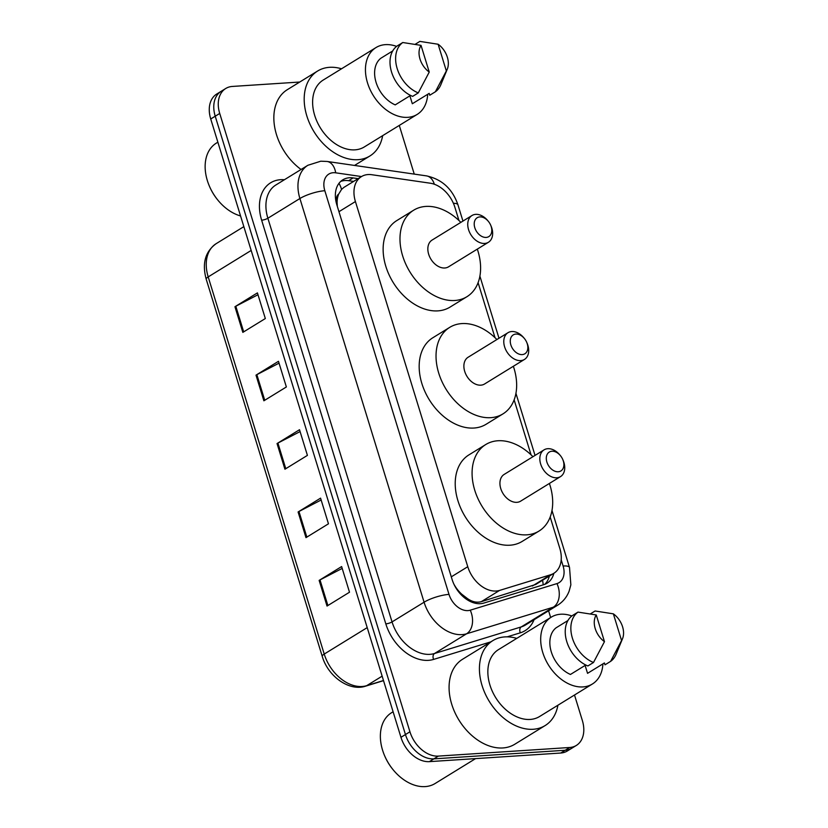 <?xml version="1.0" encoding="UTF-8"?>
<svg xmlns="http://www.w3.org/2000/svg" width="828" height="828" viewBox="0 0 828 828"><rect width="100%" height="100%" fill="white"/><g stroke="black" fill="none" stroke-linecap="round" stroke-linejoin="round"><path stroke-width="1.24" d="M458.96 220.517L454.914 207.352A27.707 19.386 58.4 0 0 430.177 183.195L371.741 174.708A27.707 19.386 58.4 0 0 368.056 174.553A27.707 19.386 58.4 0 0 361.422 176.612A27.707 19.386 58.4 0 0 355.419 201.556L467.758 566.714A27.707 19.386 58.4 0 0 499.626 590.405L550.641 574.756A27.707 19.386 58.4 0 0 553.828 573.318A27.707 19.386 58.4 0 0 559.821 548.384L550.185 517.034M459.478 592.889A9.232 6.458 58.4 0 0 461.838 594.266L467.416 598.551C472.146 601.873 476.793 602.908 481.358 601.645L535.675 584.485M361.422 176.612L343.972 187.356L341.55 189.415L338.714 194.031A9.232 6.458 58.4 0 0 336.965 202.177A27.707 6.872 162.9 0 0 336.147 202.239M336.965 202.177L337.099 202.632A27.707 19.386 -121.6 0 1 338.714 194.031M461.838 594.266A27.707 19.386 -121.6 0 1 455.1 586.214L455.245 586.659A9.232 6.458 58.4 0 0 455.307 586.876M337.099 202.632L337.338 206.441M454.034 584.402L455.1 586.214M531.048 454.851L514.136 399.872M495.009 337.679L478.098 282.7M358.131 178.641L353.132 177.927A27.707 19.386 58.4 0 0 349.447 177.761A27.707 19.386 58.4 0 0 342.823 179.821A27.707 19.386 58.4 0 0 336.82 204.764L452.057 579.352A27.707 19.386 58.4 0 0 483.914 603.043L543.861 584.661A27.707 19.386 58.4 0 0 547.049 583.222A27.707 19.386 58.4 0 0 553.849 573.307M340.712 181.425A27.707 19.386 -121.6 0 1 344.955 180.535A27.707 19.386 -121.6 0 1 348.64 180.69L353.628 181.415M574.508 695.013L582.343 720.495A27.707 19.386 -121.6 0 1 576.34 745.438A27.707 19.386 -121.6 0 1 569.716 747.498L438.364 756.099A27.707 19.386 -121.6 0 1 409.943 731.786L219.72 113.446A27.707 19.386 -121.6 0 1 225.723 88.503A27.707 19.386 -121.6 0 1 232.357 86.443L299.736 82.034M399.282 125.432L414.248 174.108M548.591 610.785L550.661 617.512M576.34 745.438L567.356 750.975A27.707 19.386 -121.6 0 1 560.722 753.035L429.37 761.636A27.707 19.386 -121.6 0 1 400.959 737.313L210.726 118.984L215.228 116.21A27.707 19.386 -121.6 0 1 221.231 91.277A27.707 19.386 -121.6 0 0 215.228 116.21L405.451 734.55L215.228 116.21L219.72 113.446M429.37 761.636L433.872 758.862A27.707 19.386 -121.6 0 1 405.451 734.55A27.707 19.386 -121.6 0 0 433.872 758.862L565.213 750.261L433.872 758.862L438.364 756.099M571.848 748.201A27.707 19.386 -121.6 0 1 565.213 750.261A27.707 19.386 -121.6 0 0 571.848 748.201M549.357 576.071A27.707 19.386 -121.6 0 1 544.669 584.382M327.029 606.055L349.509 592.217L341.622 566.559L319.142 580.397L327.029 606.055M342.192 568.412L320.001 579.91A7.39 1.832 162.9 0 0 319.142 580.397M305.987 537.641L328.468 523.803L320.571 498.145L298.09 511.983L305.987 537.641M321.14 499.998L298.96 511.497A7.39 1.832 162.9 0 0 298.09 511.983M242.842 332.38L265.322 318.542L257.425 292.884L234.945 306.722L242.842 332.38M257.994 294.737L235.814 306.236A7.39 1.832 162.9 0 0 234.945 306.722M263.884 400.793L286.364 386.966L278.477 361.308L255.997 375.146L263.884 400.793M279.046 363.161L256.856 374.66A7.39 1.832 162.9 0 0 255.997 375.146M284.935 469.217L307.416 455.379L299.519 429.722L277.038 443.56L284.935 469.217M300.088 431.574L277.908 443.073A7.39 1.832 162.9 0 0 277.038 443.56M210.726 118.984A27.707 19.386 -121.6 0 1 216.729 94.04L225.723 88.503M240.565 215.953A41.566 29.084 -121.6 0 1 218.271 200.624L218.033 200.335A39.713 27.79 -121.6 0 1 209.598 186.631L209.453 186.279A41.566 29.084 -121.6 0 1 216.325 143.13L217.867 142.178M218.271 200.624A41.566 29.084 -121.6 0 1 209.453 186.279M382.671 135.647A49.877 34.9 -121.6 0 1 369.909 155.974A49.877 34.9 -121.6 0 1 357.975 159.68A49.877 34.9 -121.6 0 1 309.91 124.024A49.877 34.9 -121.6 0 1 317.621 71.022A49.877 34.9 -121.6 0 1 329.554 67.316A49.877 34.9 -121.6 0 1 341.529 68.786M301.061 169.481A49.877 34.9 -121.6 0 1 274.648 126.974A49.877 34.9 -121.6 0 1 287.275 89.703L317.621 71.022M427.693 94.288A39.258 27.469 -121.6 0 1 417.167 114.419A39.258 27.469 -121.6 0 1 407.78 117.338A39.258 27.469 -121.6 0 1 369.94 89.269A39.258 27.469 -121.6 0 1 376.015 47.558A39.258 27.469 -121.6 0 1 385.413 44.64A39.258 27.469 -121.6 0 1 396.612 46.389M417.167 114.419L364.341 146.929A39.258 27.469 -121.6 0 1 354.953 149.847A39.258 27.469 -121.6 0 1 317.114 121.778A39.258 27.469 -121.6 0 1 323.189 80.068L376.015 47.558M447.296 69.128A18.475 12.927 -121.6 0 1 446.344 70.949L438.126 44.246A18.475 12.927 -121.6 0 1 447.296 69.128L440.848 84.704A29.56 20.679 -121.6 0 1 435.373 91.784L429.753 95.241L429.183 93.378L412.323 103.748L409.891 95.841M415.242 44.257L419.879 41.4L438.126 44.246M446.344 70.949L435.373 91.784M392.72 50.932L380.87 58.229A27.707 19.386 -121.6 0 0 376.067 82.334A27.707 19.386 -121.6 0 0 395.215 104.877L410.564 95.427M429.246 72.067A18.475 12.927 -121.6 0 1 421.028 45.364L429.246 72.067L418.275 92.902A29.56 20.679 -121.6 0 1 397.181 68.589A29.56 20.679 -121.6 0 1 402.77 42.518L397.15 45.975A29.56 20.679 -121.6 0 0 391.561 72.046A29.56 20.679 -121.6 0 0 412.654 96.369L418.275 92.902M421.028 45.364L402.77 42.518M486.16 237.429A11.085 7.752 -121.6 0 1 474.796 227.71A11.085 7.752 -121.6 0 1 479.847 216.905A11.085 7.752 -121.6 0 1 488.292 221.283A11.085 7.752 -121.6 0 1 490.652 225.102A11.085 7.752 -121.6 0 1 486.16 237.429M490.652 225.102L491.025 225.972A15.701 10.981 -121.6 0 1 488.427 242.273A15.701 10.981 -121.6 0 1 484.67 243.442A15.701 10.981 -121.6 0 1 469.538 232.213A15.701 10.981 -121.6 0 1 471.97 215.528A15.701 10.981 -121.6 0 1 475.727 214.359A15.701 10.981 -121.6 0 1 487.692 220.548L488.292 221.283M471.97 215.528L432.061 240.089A15.701 10.981 58.4 0 0 429.639 256.773A15.701 10.981 58.4 0 0 444.771 267.993A15.701 10.981 58.4 0 0 448.528 266.833L488.427 242.273M477.311 249.114A50.798 35.542 -121.6 0 1 466.92 296.714A50.798 35.542 -121.6 0 1 454.769 300.492A50.798 35.542 -121.6 0 1 405.803 264.173A50.798 35.542 -121.6 0 1 413.669 210.198A50.798 35.542 -121.6 0 1 425.82 206.42A50.798 35.542 -121.6 0 1 460.854 222.37M466.92 296.714L450.059 307.095A50.798 35.542 -121.6 0 1 437.909 310.873A50.798 35.542 -121.6 0 1 388.953 274.544A50.798 35.542 -121.6 0 1 396.809 220.569L413.669 210.198M522.209 354.601A11.085 7.752 -121.6 0 1 510.845 344.872A11.085 7.752 -121.6 0 1 515.896 334.077A11.085 7.752 -121.6 0 1 524.341 338.445A11.085 7.752 -121.6 0 1 526.691 342.264A11.085 7.752 -121.6 0 1 522.209 354.601M526.691 342.264L527.074 343.134A15.701 10.981 -121.6 0 1 524.476 359.435A15.701 10.981 -121.6 0 1 520.719 360.604A15.701 10.981 -121.6 0 1 505.577 349.375A15.701 10.981 -121.6 0 1 508.009 332.69A15.701 10.981 -121.6 0 1 511.766 331.531A15.701 10.981 -121.6 0 1 523.741 337.72L524.341 338.445M508.009 332.69L468.11 357.251A15.701 10.981 58.4 0 0 465.678 373.935A15.701 10.981 58.4 0 0 480.809 385.165A15.701 10.981 58.4 0 0 484.566 383.995L524.476 359.435M513.36 366.276A50.798 35.542 -121.6 0 1 502.969 413.886A50.798 35.542 -121.6 0 1 490.807 417.664A50.798 35.542 -121.6 0 1 441.852 381.335A50.798 35.542 -121.6 0 1 449.718 327.36A50.798 35.542 -121.6 0 1 461.869 323.582A50.798 35.542 -121.6 0 1 496.893 339.532M502.969 413.886L486.108 424.267A50.798 35.542 -121.6 0 1 473.947 428.035A50.798 35.542 -121.6 0 1 424.992 391.716A50.798 35.542 -121.6 0 1 432.858 337.741L449.718 327.36M558.258 471.763A11.085 7.752 -121.6 0 1 546.884 462.045A11.085 7.752 -121.6 0 1 551.945 451.239A11.085 7.752 -121.6 0 1 560.39 455.617A11.085 7.752 -121.6 0 1 562.74 459.436A11.085 7.752 -121.6 0 1 558.258 471.763M562.74 459.436L563.112 460.306A15.701 10.981 -121.6 0 1 560.515 476.607A15.701 10.981 -121.6 0 1 556.758 477.777A15.701 10.981 -121.6 0 1 541.626 466.547A15.701 10.981 -121.6 0 1 544.058 449.863A15.701 10.981 -121.6 0 1 547.815 448.693A15.701 10.981 -121.6 0 1 559.78 454.882L560.39 455.617M544.058 449.863L504.159 474.423A15.701 10.981 58.4 0 0 501.727 491.107A15.701 10.981 58.4 0 0 516.858 502.327A15.701 10.981 58.4 0 0 520.615 501.168L560.515 476.607M549.399 483.448A50.798 35.542 -121.6 0 1 539.007 531.058A50.798 35.542 -121.6 0 1 526.856 534.826A50.798 35.542 -121.6 0 1 477.901 498.508A50.798 35.542 -121.6 0 1 485.757 444.532A50.798 35.542 -121.6 0 1 497.918 440.755A50.798 35.542 -121.6 0 1 532.942 456.704M539.007 531.058L522.147 541.429A50.798 35.542 -121.6 0 1 509.996 545.207A50.798 35.542 -121.6 0 1 461.041 508.878A50.798 35.542 -121.6 0 1 468.896 454.903L485.757 444.532M475.593 758.603L435.124 783.505A41.566 29.084 -121.6 0 1 425.178 786.6A41.566 29.084 -121.6 0 1 393.497 770.206L393.259 769.916A39.713 27.79 -121.6 0 1 384.823 756.223L384.678 755.871A41.566 29.084 -121.6 0 1 391.551 712.722L393.093 711.769M393.497 770.206A41.566 29.084 -121.6 0 1 384.678 755.871M557.906 705.239A49.877 34.9 -121.6 0 1 545.135 725.566A49.877 34.9 -121.6 0 1 533.201 729.271A49.877 34.9 -121.6 0 1 485.136 693.605A49.877 34.9 -121.6 0 1 492.857 640.613A49.877 34.9 -121.6 0 1 504.79 636.908A49.877 34.9 -121.6 0 1 516.755 638.378M545.135 725.566L514.788 744.237A49.877 34.9 -121.6 0 1 502.855 747.953A49.877 34.9 -121.6 0 1 454.789 712.287A49.877 34.9 -121.6 0 1 462.51 659.295L492.857 640.613M602.919 663.88A39.258 27.469 -121.6 0 1 592.393 684A39.258 27.469 -121.6 0 1 583.005 686.919A39.258 27.469 -121.6 0 1 545.176 658.85A39.258 27.469 -121.6 0 1 551.251 617.15A39.258 27.469 -121.6 0 1 560.639 614.231A39.258 27.469 -121.6 0 1 571.837 615.97M592.393 684L539.566 716.52A39.258 27.469 -121.6 0 1 530.179 719.439A39.258 27.469 -121.6 0 1 492.349 691.37A39.258 27.469 -121.6 0 1 498.425 649.659L551.251 617.15M622.521 638.719A18.475 12.927 -121.6 0 1 621.569 640.541L613.362 613.838A18.475 12.927 -121.6 0 1 622.521 638.719L616.084 654.296A29.56 20.679 -121.6 0 1 610.609 661.375L604.989 664.832L604.409 662.959L587.549 673.34L585.117 665.433M590.467 613.838L595.104 610.992L613.362 613.838M621.569 640.541L610.609 661.375M567.946 620.514L556.095 627.81A27.707 19.386 -121.6 0 0 551.303 651.915A27.707 19.386 -121.6 0 0 570.451 674.458L585.789 665.019M604.471 641.659A18.475 12.927 -121.6 0 1 596.253 614.956L604.471 641.659L593.5 662.493A29.56 20.679 -121.6 0 1 572.407 638.171A29.56 20.679 -121.6 0 1 577.996 612.109L572.376 615.566A29.56 20.679 -121.6 0 0 566.787 641.628A29.56 20.679 -121.6 0 0 587.88 665.95L593.5 662.493M596.253 614.956L577.996 612.109M467.903 600.186A27.707 19.479 -107.1 0 0 467.416 598.551M341.55 189.415A27.707 17.088 -81.7 0 0 338.983 183.34M543.189 584.868A27.707 19.479 -107.1 0 0 542.547 580.262M338.952 211.699L355.419 201.556M532.373 585.996L550.641 574.756M481.358 601.645L499.626 590.405M451.291 576.847L467.758 566.714M361.505 176.561L335.702 172.814A18.475 12.927 58.4 0 0 333.239 172.71A18.475 12.927 58.4 0 0 324.824 190.719L449.004 594.39A18.475 12.927 58.4 0 0 467.955 610.598A18.475 12.927 58.4 0 0 470.252 610.184L556.975 583.585A18.475 12.927 58.4 0 0 563.102 566L561.208 559.821M556.975 583.585A18.475 12.989 -107.1 0 1 553.301 607.193L466.568 633.793A36.95 25.844 -121.6 0 1 461.972 634.621A36.95 25.844 -121.6 0 1 424.081 602.204L299.902 198.523A36.95 25.844 -121.6 0 1 307.902 165.269L275.869 184.986A36.95 25.844 58.4 0 0 267.868 218.24L392.048 621.911A36.95 25.844 58.4 0 0 429.939 654.337A36.95 25.844 58.4 0 0 434.534 653.499L521.267 626.899A36.95 25.844 58.4 0 0 525.511 624.985L557.544 605.268A36.95 25.844 -121.6 0 1 553.301 607.193L521.267 626.899A4.616 3.25 72.9 0 0 520.346 632.809L507.171 636.846M490.838 641.855L433.613 659.409A41.566 29.084 -121.6 0 1 385.817 623.867L261.638 220.196A4.616 1.149 162.9 0 0 267.868 218.24L299.902 198.523A18.475 4.575 -17.1 0 1 324.824 190.719M433.613 659.409A4.616 3.25 72.9 0 1 434.534 653.499L466.568 633.793A18.475 12.989 -107.1 0 0 470.252 610.184M261.638 220.196A41.566 29.084 -121.6 0 1 280.578 179.697A41.566 29.084 -121.6 0 1 284.397 179.738M534.05 619.737A41.566 29.084 -121.6 0 1 520.346 632.809M409.943 731.786L400.959 737.313M569.716 747.498L560.722 753.035M449.004 594.39A18.475 4.575 -17.1 0 0 424.081 602.204L392.048 621.911A4.616 1.149 162.9 0 1 385.817 623.867M563.102 566A18.475 4.575 -17.1 0 1 569.519 567.48L551.986 510.493M453.392 203.284A18.475 4.575 -17.1 0 1 457.946 204.826C452.471 188.919 441.976 179.272 426.461 175.878L327.112 161.46A18.475 11.395 -81.7 0 1 335.702 172.814M434.348 184.251A18.475 11.395 -81.7 0 0 426.461 175.878M348.64 180.69L353.132 177.927M383.519 680.647L365.634 686.143A9.232 6.489 -107.1 0 0 366.7 685.656L383.478 680.512M365.634 686.143C349.312 691.742 327.929 676.341 322.237 656.335A9.232 2.287 -17.1 0 1 324.224 654.068A36.95 25.844 58.4 0 0 366.7 685.656L382.143 676.155M251.174 250.449L208.19 276.904A9.232 2.287 162.9 0 0 206.203 279.171C201.939 263.366 205.272 251.526 216.191 243.649A36.95 25.844 58.4 0 0 208.19 276.904L324.224 654.068L367.208 627.614M285.784 468.689L277.908 443.073M264.743 400.276L256.856 374.66M243.691 331.852L235.814 306.236M306.836 537.113L298.96 511.497M327.888 605.527L320.001 579.91M535.675 584.496L553.828 573.318M327.112 161.46L320.798 161.201L307.902 165.269M557.544 605.268C562.916 601.884 566.787 597.185 569.126 591.171L570.854 584.827L569.519 567.48M535.043 455.41L515.937 393.331M498.994 338.248L479.898 276.159M462.945 221.076L457.946 204.826M322.237 656.335L206.203 279.171M216.191 243.649L243.846 226.634M369.909 155.974L354.539 165.434"/></g></svg>
